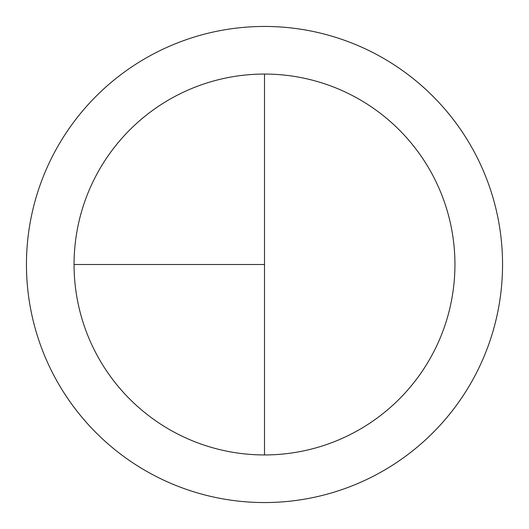<?xml version="1.0" encoding="UTF-8"?>
<svg xmlns="http://www.w3.org/2000/svg" width="529" height="529" viewBox="0 0 529 529"><rect width="100%" height="100%" fill="white"/><g stroke="black" fill="none" stroke-linecap="round" stroke-linejoin="round"><path stroke-width="0.79" d="M264.5 26.45A238.05 238.05 0 0 0 26.45 264.5A238.05 238.05 0 0 0 264.5 502.55A238.05 238.05 0 0 0 502.55 264.5A238.05 238.05 0 0 0 264.5 26.45M74.06 264.5L264.5 264.5L264.5 74.06A190.44 190.44 0 0 0 74.06 264.5A190.44 190.44 0 0 0 264.5 454.94A190.44 190.44 0 0 0 454.94 264.5A190.44 190.44 0 0 0 264.5 74.06L264.5 454.94"/></g></svg>
